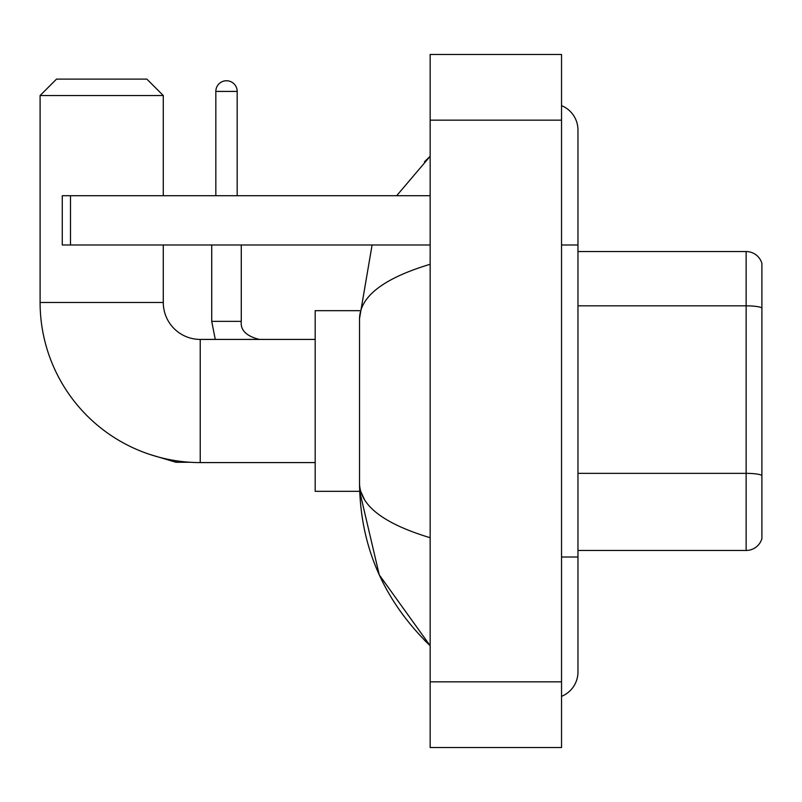 <?xml version="1.0" encoding="UTF-8"?>
<svg xmlns="http://www.w3.org/2000/svg" width="802" height="802" viewBox="0 0 802 802"><rect width="100%" height="100%" fill="white"/><g stroke="black" fill="none" stroke-linecap="round" stroke-linejoin="round"><path stroke-width="1.2" d="M761.9 263.377A16.421 16.421 0 0 0 746.131 251.547A16.421 16.421 0 0 1 761.9 263.377L761.9 538.623A16.421 16.421 0 0 1 746.131 550.453L577.961 550.453M761.9 307.888A16.421 2.847 180 0 0 746.131 305.833L746.131 251.547L577.961 251.547M561.54 557.019L577.961 557.019L577.961 130.014A26.276 26.276 0 0 0 561.54 105.653A26.276 26.276 0 0 1 577.961 130.014A26.276 26.276 0 0 0 561.54 105.653M561.54 696.347A26.276 26.276 0 0 0 577.961 671.986A26.276 26.276 0 0 1 561.54 696.347A26.276 26.276 0 0 0 577.961 671.986A26.276 26.276 0 0 1 561.54 696.347M430.153 264.269C383.697 278.274 360.158 296.369 359.527 318.554L359.527 483.446C360.058 505.551 383.597 523.646 430.153 537.731M430.153 747.534L561.54 747.534L561.54 54.466L430.153 54.466L430.153 747.534M359.527 318.554L372.088 244.981M396.669 195.708L430.153 156.29L396.669 195.708M359.677 310.675L315.186 310.675L315.186 491.325L359.677 491.325L379.256 574.864L430.153 645.71C383.777 600.688 360.238 546.603 359.527 483.446M364.459 499.546L360.7 491.325M315.186 462.584L200.229 462.584A160.129 160.129 0 0 1 40.1 302.464L40.1 95.528L56.521 79.107L146.846 79.107L163.277 95.528L40.1 95.528M200.229 462.584L200.229 339.416A36.952 36.952 0 0 1 163.277 302.464L163.277 244.981M163.277 195.708L163.277 95.528M215.828 195.708L215.828 91.418A10.677 10.677 0 0 1 226.505 80.751A10.677 10.677 0 0 1 237.181 91.418L237.181 195.708M70.486 244.981L62.275 244.981L62.275 195.708L70.486 195.708L70.486 244.981L430.153 244.981M430.153 195.708L70.486 195.708M761.9 475.406A16.421 2.847 180 0 0 746.131 473.35L746.131 305.833L577.961 305.833M746.131 550.453L746.131 473.35L577.961 473.35M561.54 244.981L577.961 244.981M430.153 681.84L561.54 681.84M430.153 120.16L561.54 120.16M40.1 302.464L163.277 302.464M149.743 454.423L175.919 462.263L149.743 454.423L175.919 462.263L149.743 454.423L175.919 462.263L175.919 460.729M215.277 339.416L211.718 321.351L215.277 339.416L211.718 321.351L215.277 339.416L211.718 321.351L241.252 321.351M215.828 91.418L237.181 91.418M577.961 557.019L577.961 671.986M430.153 156.29L424.438 161.814M430.153 645.71L424.438 640.186M315.186 339.416L200.229 339.416M189.974 462.263L175.919 462.263M259.347 339.416C246.314 336.128 240.289 330.113 241.282 321.351C240.289 330.113 246.314 336.128 259.347 339.416C246.314 336.128 240.289 330.113 241.282 321.351C240.289 330.113 246.314 336.128 259.347 339.416C246.314 336.128 240.289 330.113 241.282 321.351L241.282 244.981M211.718 321.351L211.718 244.981"/></g></svg>
